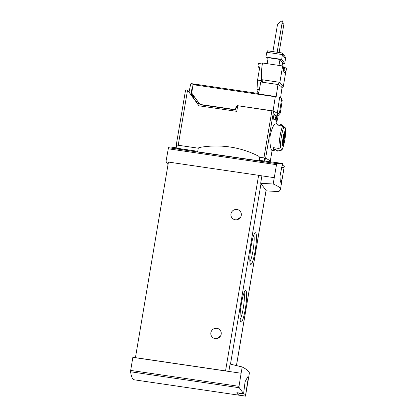 <?xml version="1.0" encoding="UTF-8"?>
<svg xmlns="http://www.w3.org/2000/svg" width="417" height="417" viewBox="0 0 417 417"><rect width="100%" height="100%" fill="white"/><g stroke="black" fill="none" stroke-linecap="round" stroke-linejoin="round"><path stroke-width="0.63" d="M242.23 366.96L241.115 373.246L228.818 371.438L230.085 364.072L242.23 366.96C247.182 369.624 249.554 371.709 249.356 373.22L245.477 396.15L245.707 394.284L238.988 393.299L238.691 395.087L245.41 396.077M241.115 373.246L239.014 386.335L130.683 370.421L130.589 371.771A71.088 10.529 98.4 0 0 134.144 379.798L245.472 396.15M245.707 394.284L248.141 378.745L247.693 376.853L245.071 381.774L243.596 393.664L239.222 387.727L239.014 386.335M280.386 189.74L284.337 165.914L282.403 177.736L280.949 182.828L280.25 180.9L280.026 176.057L282.523 163.5L281.725 163.318L277.117 163.678L276.502 164.679L273.177 184.006L260.667 183.272L266.38 190.877L278.895 191.617L280.386 189.74C280.636 187.947 278.233 186.034 273.177 184.006M198.32 102.155L196.053 101.805L198.94 105.793L236.757 111.344L237.711 105.715L273.573 111.151A49.368 7.084 9.6 0 1 277.159 113.367L275.856 121.086A49.368 7.084 9.6 0 1 276.711 122.228L277.06 120.148M276.163 149.979L274.678 149.76A13.328 1.976 -81.6 0 1 273.839 150.558L271.816 150.261C271.019 150.375 269.043 142.228 270.352 134.623C272.061 127.758 273.839 124.177 275.689 123.891M277.289 119.715L276.841 122.363A49.368 7.084 -170.4 0 1 276.831 122.478L276.57 124.011M274.021 114.164L273.208 118.981A49.368 7.084 -170.4 0 1 275.21 120.195L276.028 115.373A49.368 7.084 -170.4 0 0 274.021 114.164M258.832 160.816L259.358 157.709A1.48 1.449 -36.9 0 0 258.603 156.198A94.289 92.261 -36.9 0 0 199.389 147.498A1.48 1.449 -36.9 0 0 198.174 148.723L197.648 151.83L258.832 160.816A71.088 10.529 -81.6 0 1 259.541 160.373L281.725 163.318M197.736 151.298L176.136 148.124L176.662 145.022L176.375 145.017L175.87 148.056L176.136 148.124M284.337 165.914L282.101 165.585M175.911 147.774L170.397 146.966A71.088 10.529 98.4 0 0 168.484 147.717L165.935 161.77L168.03 164.553M198.362 148.207L176.662 145.022M259.541 160.373L259.874 158.397A1.48 1.449 -36.9 0 0 259.609 157.298L259.093 156.61M270.372 161.65A50.353 7.225 -170.4 0 0 265.379 158.116L259.53 157.193M281.762 149.531L277.878 151.1A13.328 1.976 -81.6 0 1 277.701 151.121A13.328 1.976 -81.6 0 1 276.914 148.16L278.994 148.468L280.433 147.524A48.925 47.872 -36.9 0 0 280.933 146.226A11.202 1.658 -81.6 0 0 280.938 146.727A11.202 1.658 -81.6 0 0 281.762 149.531A11.202 1.658 -81.6 0 0 282.564 148.395A48.925 47.872 143.1 0 1 282.064 149.698A12.343 1.83 -81.6 0 0 282.559 148.525A49.368 49.368 0 0 0 285.546 130.125A11.202 1.658 -81.6 0 0 285.009 127.44A11.202 1.658 -81.6 0 0 283.925 128.535A48.925 47.872 -36.9 0 0 283.878 127.154L282.82 125.845L280.74 125.543A13.328 1.976 -81.6 0 1 281.579 124.751A13.328 1.976 -81.6 0 1 281.741 124.824L283.148 125.95M279.453 150.464L280.625 150.636L281.991 149.844L282.559 148.525M284.879 139.758A7.193 1.063 -81.6 0 1 283.378 145.293A7.193 1.063 -81.6 0 1 282.507 143.875A7.193 1.063 -81.6 0 1 284.597 131.855A7.193 1.063 -81.6 0 1 284.879 139.758M273.839 150.558A13.328 1.976 -81.6 0 1 273.046 147.592L275.945 148.019A13.328 1.976 -81.6 0 0 276.737 150.98L277.701 151.121M281.579 124.751L280.61 124.605A13.328 1.976 -81.6 0 0 279.771 125.397L276.872 124.975A13.328 1.976 -81.6 0 1 277.712 124.183A13.328 1.976 -81.6 0 1 278.29 125.183M198.93 105.788L187.546 90.119A2.304 0.328 -170.4 0 0 185.56 90.114L176.214 145.351A2.304 0.328 -170.4 0 0 176.235 145.403L176.297 145.491M193.905 98.688L196.026 101.607L193.9 98.704M198.148 101.92L195.901 101.592L187.546 90.119L178.221 145.252M274.193 177.668L261.897 175.865L260.667 183.272M228.818 371.438L132.856 357.343L130.683 370.421M168.437 162.135L165.935 161.77M261.897 175.865L260.375 175.64A3.289 0.474 -170.4 0 0 258.618 175.312L168.452 162.067L135.431 357.723M245.326 309.018A16.008 2.372 -81.6 0 1 240.692 321.987A16.008 2.372 -81.6 0 1 241 306.036A16.008 2.372 -81.6 0 1 245.295 290.67A16.008 2.372 -81.6 0 1 245.326 309.018M255.105 251.211A16.008 2.372 -81.6 0 1 250.471 264.18A16.008 2.372 -81.6 0 1 250.779 248.23A16.008 2.372 -81.6 0 1 255.074 232.863A16.008 2.372 -81.6 0 1 255.105 251.211M261.86 176.089A3.289 0.474 -170.4 0 0 260.375 175.64M227.296 371.213A3.289 0.474 -170.4 0 0 225.54 370.885L135.374 357.64M235.256 219.764A5.265 5.155 -36.9 0 0 240.338 211.466A5.265 5.155 -36.9 0 0 233.03 210.507A5.265 5.155 -36.9 0 0 235.256 219.764M215.162 338.588A5.265 5.155 -36.9 0 0 220.239 330.285A5.265 5.155 -36.9 0 0 212.936 329.331A5.265 5.155 -36.9 0 0 215.162 338.588M240.4 217.528A5.265 5.155 -36.9 0 0 237.726 219.54M220.301 336.352A5.265 5.155 -36.9 0 0 217.627 338.359M253.817 235.052A14.095 2.085 -81.6 0 1 252.999 250.622A14.095 2.085 -81.6 0 1 249.898 261.72M244.039 292.859A14.095 2.085 -81.6 0 1 243.22 308.429A14.095 2.085 -81.6 0 1 240.119 319.526M243.596 393.664L236.882 392.678A71.088 10.529 98.4 0 0 238.691 395.087M238.988 393.299A9.872 1.459 98.4 0 0 239.087 393.002M237.482 107.07L236.397 106.908M274.746 149.359L274.678 149.76M276.085 149.552L274.032 149.255A12.015 1.777 -81.6 0 1 273.396 147.644M283.127 137.428A6.964 1.032 98.4 0 0 282.59 142.025A6.964 1.032 98.4 0 0 283.2 145.356A6.964 1.032 98.4 0 0 284.853 139.721A6.964 1.032 98.4 0 0 285.285 132.147A6.964 1.032 98.4 0 0 283.643 134.868A6.964 1.032 98.4 0 0 283.127 137.428M284.013 133.503A5.082 0.751 -81.6 0 1 283.795 139.294A5.082 0.751 -81.6 0 1 282.554 143.438M282.554 143.187L284.128 134.253A4.868 0.719 98.4 0 0 283.956 133.685M284.217 132.887A6.255 0.928 -81.6 0 1 283.779 139.46A6.255 0.928 -81.6 0 1 282.575 144.084M283.81 134.206L284.128 134.253M273.87 115.061L276.028 115.373M237.346 105.663L237.57 105.96L236.455 106.695L236.23 106.398L237.346 105.663L273.099 110.912A49.368 7.084 9.6 0 1 277.315 113.481L277.143 113.455M237.659 106.022L237.263 105.965M236.418 106.825L237.497 106.987M258.597 93.507L191.627 83.671L190.72 83.859L199.54 85.157C200.254 85.313 200.186 85.355 199.331 85.292C200.186 85.355 200.254 85.313 199.54 85.157L199.514 85.313M199.331 85.292L193.337 84.411L193.024 84.672L275.277 96.754L276.179 96.567L258.509 93.971L260.787 81.987L277.977 84.515A48.648 6.98 9.6 0 1 281.944 88.138L280.605 97.578M236.455 106.695L235.829 109.066L234.714 109.801L200.202 104.735L191.721 93.074L193.024 84.672M189.021 92.131L190.72 83.859M236.23 106.398L235.605 108.769L234.49 109.504L199.978 104.432M194.244 97.015L193.879 98.819M193.139 97.797L193.238 96.499L191.742 94.518M191.721 94.523L191.424 95.436M190.762 94.529L192.3 86.955A46.605 6.901 -81.6 0 1 192.654 86.772L191.007 94.862M193.379 98.131L193.822 95.967M191.773 93.142L191.111 95.008M191.976 93.429L191.314 95.29M194.358 96.702L193.697 98.563M194.15 96.416L193.488 98.282M273.099 110.912L275.277 96.754M277.977 84.515L276.179 96.567M275.991 121.217A3.289 3.221 143.1 0 0 277.498 119.064L278.238 115.436L280.302 113.122L282.158 100.825A2.632 2.575 143.1 0 0 281.683 98.912L280.98 97.979A2.632 2.575 143.1 0 0 279.651 97.062L277.315 113.481M280.98 97.979A2.632 2.575 143.1 0 1 281.459 99.892L279.599 112.183L277.54 114.503L276.794 118.126A3.289 3.221 143.1 0 1 276.111 119.559M280.302 113.122L279.599 112.183M278.238 115.436L277.54 114.503M277.529 24.447L279.713 22.309C281.392 21.137 282.299 20.683 282.434 20.959L277.149 52.229M281.908 24.087C283.284 23.18 284.003 22.862 284.066 23.128L279.098 52.516M261.36 82.071A16.456 2.434 -81.6 0 1 261.449 81.492L261.949 82.159A0.824 0.803 143.1 0 1 262.851 81.466L262.694 82.269M263.455 82.295A0.824 0.803 -36.9 0 0 263.143 82.337M257.753 92.293L257.2 91.37L257.008 89.384L259.317 89.723M268.084 58.255L266.614 58.036L265.895 57.082L266.807 52.292L267.563 50.822L282.314 52.99L285.28 56.936L285.494 58.677L284.775 63.525L282.544 63.196M267.167 63.692L268.178 57.713L279.995 59.449L282.59 62.904L282.09 65.886M265.895 57.082L281.678 59.402L284.775 63.525M263.523 82.389L261.522 79.647A71.057 69.53 143.1 0 1 262.517 63.009L282.648 65.964L283.435 67.017L284.55 67.34A19.745 2.836 -170.4 0 1 286.411 68.946L285.869 72.157A19.745 2.836 -170.4 0 0 284.003 70.551L283.477 70.41L284.019 67.2M282.648 65.964L279.875 82.342L283.242 86.825L285.671 72.464M261.522 79.647L279.875 82.342L277.696 84.474M281.866 87.549L283.242 86.825M285.869 72.157A19.745 2.836 -170.4 0 1 285.525 72.574L284.681 72.605L282.893 70.228L283.477 70.41M279.995 59.449L278.983 65.427M282.314 52.99L282.418 54.585L285.494 58.677M266.807 52.292L282.418 54.585L281.678 59.402M262.345 64.01L258.394 63.431L257.961 66.001A0.657 0.646 -36.9 0 0 258.498 66.736L259.301 66.856L259.708 67.392A0.495 0.485 -36.9 0 0 259.301 66.856M259.702 67.408L257.56 80.095L262.361 80.799M257.008 89.384L257.56 80.095M273.573 111.151L265.613 158.225M277.117 163.678L168.484 147.717M264.19 161.061L264.717 157.954M280.433 147.524A12.343 1.83 -81.6 0 1 283.878 127.154M278.994 148.468A13.328 1.976 -81.6 0 1 280.073 136.046A13.328 1.976 -81.6 0 1 282.82 125.845M271.9 110.734L263.93 157.84M276.502 164.679L168.171 148.77M230.476 364.166L260.995 183.709M236.429 365.579L266.051 190.439M225.54 370.885L258.618 175.312M239.222 387.727L130.589 371.771M284.034 167.691L281.459 167.311M264.873 161.118L265.379 158.116M196.97 103.082L199.232 103.411M237.403 107.539L236.277 107.372M284.467 132.309A6.417 0.949 -81.6 0 1 284.149 139.539A6.417 0.949 -81.6 0 1 282.643 144.715M259.358 157.709L259.874 158.397M235.829 109.066L235.605 108.769M234.714 109.801L234.49 109.504M193.238 96.499L192.07 96.327M282.158 100.825L281.459 99.892M277.498 119.064L276.794 118.126M282.893 70.228L283.435 67.017M258.498 66.736L259.572 68.169M284.003 70.551L284.55 67.34M272.124 150.302L270.242 161.415M277.712 124.183L275.689 123.885M285.009 127.44L283.524 126.252M236.465 365.589L266.082 190.48M175.865 148.056L176.375 145.017M196.053 101.805L198.31 102.139M282.418 144.829L282.721 145.007L282.59 142.025M284.285 132.132L284.623 132.048L283.643 134.868M277.519 24.374L272.911 51.609M257.815 92.334L258.795 92.48M257.44 91.902L257.742 92.303M258.081 66.491L259.53 68.424"/></g></svg>
